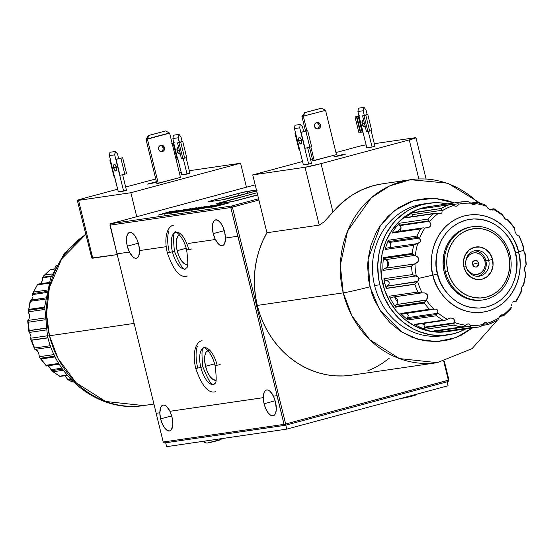 <?xml version="1.0" encoding="UTF-8"?>
<svg xmlns="http://www.w3.org/2000/svg" width="554" height="554" viewBox="0 0 554 554"><rect width="100%" height="100%" fill="white"/><g stroke="black" fill="none" stroke-linecap="round" stroke-linejoin="round"><path stroke-width="0.83" d="M273.378 396.193A13.351 5.727 75 0 1 275.49 402.079A13.351 5.727 75 0 1 273.261 415.805A13.351 5.727 75 0 1 264.092 403.741A13.351 5.727 75 0 1 263.268 397.668L263.337 397.647A13.351 5.727 75 0 1 266.398 389.995A13.351 5.727 75 0 1 273.454 396.172L275.49 402.079L276.301 409.413L275.608 413.222L274.916 414.558L272.977 415.867L270.553 415.195L268.011 412.661L265.747 408.637L264.092 403.741L275.144 400.771L264.092 403.741L263.268 397.668L169.905 411.303A13.351 5.727 75 0 1 172.017 417.19A13.351 5.727 75 0 1 169.787 430.915A13.351 5.727 75 0 1 160.618 418.852A13.351 5.727 75 0 1 159.794 412.778L159.864 412.765A13.351 5.727 75 0 1 162.924 405.106A13.351 5.727 75 0 1 169.981 411.283L263.337 397.647L169.905 411.303L172.017 417.19L172.827 424.53L171.442 429.675L169.503 430.977L167.079 430.313L164.538 427.771L162.274 423.748L160.618 418.852L171.671 415.888L160.618 418.852L159.794 412.778L156.166 413.312L163.215 442.009L284.057 424.364L277.007 395.66L273.378 396.193M225.45 238.033A13.351 5.727 75 0 0 224.626 231.96L222.971 227.064L220.707 223.04L218.165 220.506L215.741 219.834L213.802 221.143L212.646 224.218L212.438 228.601L213.221 233.622A13.351 5.727 75 0 0 215.333 239.508L188.062 243.49L215.333 239.508L213.221 233.622L224.273 230.651L213.221 233.622A13.351 5.727 75 0 1 215.458 219.896A13.351 5.727 75 0 1 224.626 231.96L225.45 238.033L237.839 236.219L230.796 207.521L232.396 207.154L285.656 423.997L448.387 380.259L443.768 361.437L448.387 380.259L448.158 381.526L285.421 425.271L164.586 442.916L163.215 442.009L284.057 424.364L277.111 395.639L273.454 396.172L270.103 391.387L268.337 390.189L266.682 389.933L265.262 390.639L264.189 392.246L263.337 397.647L169.981 411.283L166.629 406.498L164.863 405.306L163.208 405.05L161.789 405.75L160.715 407.363L159.864 412.765L156.166 413.312L163.215 442.009L164.586 442.916L285.421 425.271L284.057 424.364L285.421 425.271L448.158 381.526L448.941 380.044L448.387 380.259L448.158 381.526L448.941 380.044L285.656 423.997L285.005 424.779L285.656 423.997L232.396 207.154L231.572 206.033L110.738 223.684L255.172 184.863L110.738 223.684L110.087 224.467L110.738 223.684L231.572 206.033L230.796 207.521L231.572 206.033L232.396 207.154L258.905 200.029L230.796 207.521L109.955 225.166L117.005 253.871L129.401 252.056L127.288 246.17A13.351 5.727 75 0 1 129.518 232.445A13.351 5.727 75 0 1 138.687 244.508L139.511 250.581L166.172 246.689L139.511 250.581A13.351 5.727 75 0 0 138.687 244.508L137.039 239.612L134.767 235.588L132.226 233.054L129.802 232.389L127.863 233.691L126.707 236.766L126.506 241.149L127.288 246.17L138.334 243.206L127.288 246.17A13.351 5.727 75 0 0 129.401 252.056L132.822 256.827L134.587 258.019L136.242 258.275L137.662 257.575L138.735 255.962L139.587 250.56M208.456 350.37L206.213 351.873L204.876 355.426L204.641 360.488L205.548 366.277L214.578 363.853L205.548 366.277A15.408 6.606 75 0 1 207.965 350.488M444.336 361.298L448.941 380.044L444.336 361.298M168.658 212.514L162.661 214.135L168.658 212.514M158.202 215.125L176.539 210.686L171.712 211.753L168.658 212.196L171.054 211.489L169.704 211.683L158.202 215.125L176.539 210.686L168.658 212.196L168.762 212.618L168.658 212.196L171.054 211.489L169.704 211.683L158.202 215.125M180.846 210.451L182.778 210.084L178.977 211.337L172.481 212.75L180.846 210.451M175.272 211.753L170.133 213.428L173.866 212.639L185.168 209.384L171.671 212.743L169.566 213.449L173.277 212.784L185.749 209.336L175.272 211.753M191.642 208.872L193.575 208.512L189.766 209.765L183.27 211.171L191.642 208.872M186.061 210.174L180.923 211.85L184.662 211.067L195.964 207.805L182.467 211.164L180.362 211.877L184.067 211.206L196.538 207.764L186.061 210.174M196.552 207.771L195.964 207.805M204.253 206.912L191.587 210.291L205.319 206.884L207.002 206.192L202.051 207.251L191.587 210.291L204.488 207.106M207.321 206.199L206.801 206.22M202.002 208.726L217.597 204.689L202.002 208.726M212.868 207.141L228.393 203.11L217.348 205.977L224.917 203.623L213.207 206.58L220.208 204.308L207.058 207.992L219.959 204.876L212.868 207.141L228.393 203.11L217.313 205.846L224.917 203.623L213.172 206.448L220.208 204.308L207.058 207.992L219.959 204.876L211.559 207.328M200.506 208.477L203.124 207.923L199.731 208.962M205.527 207.217L209.841 206.157L206.483 206.829M208.706 206.649L209.966 206.323M205.402 206.967L197.086 209.488L210.167 206.268C212.971 205.499 213.629 205.222 212.147 205.437L199.128 208.692L199.218 209.073L199.128 208.692L197.695 209.093L196.573 209.53L199.627 208.983L212.417 205.617L205.402 206.967M198.789 207.708L188.665 210.382L199.052 207.916M191.455 209.384L186.324 211.06L190.057 210.278L201.358 207.016L187.861 210.375L185.77 211.102L189.468 210.416L201.933 206.974L191.455 209.384M186.241 209.661L188.173 209.301L184.371 210.548L177.876 211.96L186.241 209.661M180.666 210.963L175.528 212.639L179.267 211.857L190.562 208.595L177.072 211.953L174.96 212.667L178.672 211.995L191.144 208.546L180.666 210.963M191.158 208.56L190.562 208.595M164.226 214.246L179.821 210.208L164.226 214.246M234.01 201.164L257.624 194.821L234.01 201.164M229.958 202.002L229.958 202.002A2.057 1.856 81.7 0 0 229.598 202.058A8.22 0.374 -13.8 0 0 240.277 199.62L257.652 194.946L240.235 199.627A2.057 0.879 75 0 1 240.277 199.62A2.057 0.879 -105 0 0 240.228 199.627A2.057 0.879 -105 0 0 240.194 199.641L240.194 199.641M217.715 203.796A2.057 1.856 81.7 0 0 217.327 203.851L229.598 202.058A2.057 1.856 -98.3 0 1 229.792 202.016L240.235 199.627M257.652 194.946L232.756 201.448L216.531 203.9L257.104 192.723L220.984 202.432A2.057 0.879 75 0 1 221.905 203.166A2.057 0.879 -105 0 0 220.984 202.432A8.22 0.374 -13.8 0 0 217.327 203.851A2.057 1.856 -98.3 0 1 217.535 203.81M209.523 201.691A2.057 1.856 81.7 0 0 209.135 201.746L212.791 200.333A2.057 0.879 75 0 1 213.712 201.067A2.057 0.879 -105 0 0 212.791 200.333L242.458 192.432L256.44 190.001L248.559 191.151A2.057 1.856 81.7 0 0 247.222 193.443A2.057 1.856 -98.3 0 1 248.559 191.151A8.22 0.374 -13.8 0 0 237.888 193.588A2.057 0.879 75 0 1 239.252 195.451L225.817 199.066L239.252 195.451A2.057 0.879 -105 0 0 239.286 195.576A2.057 0.879 75 0 1 239.252 195.451A2.057 0.879 -105 0 0 237.888 193.588L212.791 200.333A8.22 0.374 -13.8 0 0 209.135 201.746L221.406 199.952A8.22 0.374 -13.8 0 0 232.084 197.515L256.661 190.908L232.084 197.515A2.057 0.879 -105 0 0 232.036 197.522A2.057 0.879 -105 0 0 232.001 197.536L232.001 197.536M232.043 197.522A2.057 0.879 75 0 1 232.084 197.515L221.406 199.952A2.057 1.856 -98.3 0 1 221.6 199.911L257.132 190.777M221.766 199.897L221.766 199.897A2.057 1.856 81.7 0 0 221.406 199.952L209.135 201.746A2.057 1.856 -98.3 0 1 209.343 201.704M258.593 198.775L231.572 206.033L258.593 198.775M174.96 212.667L175.528 212.639M201.933 206.974L201.358 207.016M185.77 211.102L186.324 211.06M196.552 209.523L197.086 209.488M212.965 205.389L212.147 205.437M197.266 208.671L197.764 208.65M180.362 211.877L180.923 211.85M185.749 209.336L185.168 209.384M169.566 213.449L170.133 213.428M117.046 253.864L156.207 413.298L117.046 253.864M117.005 253.871L110.087 224.467L109.955 225.166L230.796 207.521L277.111 395.639L237.95 236.198M139.587 250.574A13.351 5.727 75 0 1 136.526 258.219A13.351 5.727 75 0 1 129.47 252.042M205.548 366.277L207.452 371.928L210.07 376.568L212.999 379.497L215.963 380.238A15.408 6.606 75 0 1 205.548 366.277M225.52 238.019A13.351 5.727 75 0 1 222.459 245.664A13.351 5.727 75 0 1 215.409 239.487L218.761 244.279L220.527 245.47L222.175 245.727L223.594 245.02L224.675 243.414L225.52 238.012M180.057 234.778L177.82 236.281L176.484 239.834L176.248 244.889L177.155 250.685L179.06 256.329L181.677 260.969L184.607 263.898L187.571 264.639A15.408 6.606 75 0 1 177.155 250.685L186.186 248.254L177.155 250.685A15.408 6.606 75 0 1 179.572 234.889M474.563 263.787L472.34 264.493C473.317 259.487 475.38 258.926 478.545 262.825L474.563 263.787L478.545 262.825L478.234 265.511L476.288 267.111L473.843 266.689L472.34 264.493L472.645 261.807L474.591 260.207L477.036 260.629L478.545 262.825C477.569 267.831 475.498 268.392 472.34 264.493L474.563 263.787M485.858 260.754L484.944 261.107A10.886 9.827 -98.3 0 1 479.272 273.794A10.886 9.827 -98.3 0 1 466.96 268.898L468.989 271.647L472.32 273.863L476.135 274.514L479.84 273.524L481.474 272.443L483.995 269.32L485.214 265.345L484.944 261.107L485.858 260.754A12.943 11.676 81.7 0 0 474.12 250.872A12.943 11.676 81.7 0 1 485.858 260.754L488.676 260.338L485.858 260.754A12.943 11.676 81.7 0 1 477.832 276.294A12.943 11.676 81.7 0 0 485.858 260.754M466.094 266.412A12.943 11.676 -98.3 0 1 475.519 250.567A12.943 11.676 -98.3 0 1 488.676 260.338A12.943 11.676 81.7 0 0 474.3 250.817A12.943 11.676 81.7 0 0 466.094 266.412L463.913 267.104A16.433 14.826 -98.3 0 1 474.335 247.306A16.433 14.826 -98.3 0 1 492.589 259.397L488.676 260.338L492.589 259.397L492.991 265.788L491.156 271.799L487.354 276.508L482.167 279.195L476.378 279.451L470.879 277.249L466.503 272.914L463.913 267.104L463.504 260.705L465.339 254.702L469.141 249.993L474.335 247.306L480.117 247.042L485.616 249.252L489.999 253.587L492.589 259.397A16.433 14.826 -98.3 0 1 482.167 279.195A16.433 14.826 -98.3 0 1 463.913 267.104L466.094 266.412A12.943 11.676 81.7 0 0 480.47 275.934A12.943 11.676 81.7 0 0 488.676 260.338A12.943 11.676 -98.3 0 1 479.258 276.183A12.943 11.676 -98.3 0 1 466.094 266.412M509.985 254.653L508.648 255.075A34.847 31.433 -98.3 0 1 486.55 297.055A34.847 31.433 -98.3 0 1 447.854 271.418L445.464 272A36.98 33.365 81.7 0 0 486.537 299.202A36.98 33.365 81.7 0 0 509.985 254.653A36.98 33.365 -98.3 0 1 483.067 299.915A36.98 33.365 -98.3 0 1 445.464 272L444.232 272.173L445.464 272A36.98 33.365 -98.3 0 1 472.375 226.731A36.98 33.365 -98.3 0 1 509.985 254.653A36.98 33.365 81.7 0 0 468.913 227.452A36.98 33.365 81.7 0 0 445.464 272L447.854 271.418A34.847 31.433 -98.3 0 1 469.944 229.446A34.847 31.433 -98.3 0 1 508.648 255.075L509.985 254.653M508.648 255.075L506.439 248.642L503.157 242.763L498.912 237.673L493.87 233.566L488.233 230.602L482.209 228.892L476.038 228.504L469.944 229.446L464.176 231.69L458.947 235.145L454.453 239.681L450.88 245.124L448.359 251.26L446.988 257.859L446.815 264.667L447.854 271.418L450.056 277.859L453.345 283.731L457.583 288.821L462.625 292.928L468.262 295.898L474.286 297.609L480.463 297.997L486.55 297.055L492.319 294.811L497.554 291.356L502.042 286.82L505.615 281.377L508.136 275.234L509.507 268.635L509.68 261.827L508.648 255.075M465.817 261.066A10.886 9.827 -98.3 0 1 475.173 252.79A10.886 9.827 -98.3 0 1 484.944 261.107L483.226 257.257L480.325 254.383L476.682 252.922L474.75 252.804L472.846 253.095L469.411 254.875L466.89 257.998L465.817 261.066M345.08 154.04L334.533 156.602L344.463 154.137L345.371 154.192L341.236 155.39L333.723 156.955L345.08 154.04M365.128 126.201A3.393 1.454 75 0 1 364.497 126.949A3.393 1.454 75 0 1 362.171 123.888L364.407 123.286L362.171 123.888L363.812 126.797L364.92 126.631L365.211 125.848M298.724 140.938L301.528 140.183L298.724 140.938L299.721 143.202L300.981 144.019L301.764 142.904L301.618 140.515A3.393 1.454 75 0 1 301.051 143.998A3.393 1.454 75 0 1 298.724 140.938A3.393 1.454 75 0 1 299.292 137.454A3.393 1.454 75 0 1 301.618 140.515L300.628 138.251L299.368 137.44L298.578 138.555L298.724 140.938M351.963 375.12L343.819 375.931L335.613 375.854L327.435 374.899L319.353 373.057L311.452 370.356L303.807 366.824L296.494 362.489L289.576 357.392L283.129 351.589L277.201 345.135L271.862 338.092L267.16 330.516L263.143 322.497L259.84 314.104L257.291 305.42L343.231 292.865L351.894 315.752L369.85 339.81L399.365 358.57L437.238 362.669A92.449 83.405 -98.3 0 1 343.231 292.865A20.546 0.942 -13.8 0 0 369.92 286.771A20.546 0.942 166.2 0 1 343.231 292.865L340.322 265.311L347.538 231.115L371.249 197.82L389.531 185.985L410.521 179.711L382.142 183.859A92.449 83.405 81.7 0 0 332.954 212.106L323.986 221.96L319.236 225.104L266.938 232.742A92.449 83.405 81.7 0 0 257.291 305.42L343.231 292.865A92.449 83.405 -98.3 0 1 410.521 179.711A92.449 83.405 -98.3 0 1 478.095 202.743M472.437 327.94L455.79 337.698L436.871 341.631L418.131 339.36L401.719 331.998L379.552 309.596L369.92 286.771L368.098 259.168L380.55 225.291L394.711 210.416L413.513 200.728L434.412 198.256L454.218 202.937L447.106 200.444L434.461 198.263L428.083 198.2L415.514 200.153L409.448 202.141L398.042 208.048L387.966 216.337L379.608 226.683L376.18 232.507L370.972 245.173L368.14 258.794L367.648 265.795L368.542 279.853L371.9 293.523L374.469 300.053L381.256 312.179L390.009 322.684L400.41 331.154L412.044 337.275L424.475 340.807L437.217 341.617L449.786 339.664L461.69 335.038L472.486 327.906M320.447 124.899A3.393 3.061 -98.3 0 1 314.534 126.492L315.974 128.583L318.301 128.985L320.157 127.455L320.447 124.899L319.014 122.808L316.687 122.406L314.831 123.93L314.534 126.492A3.393 3.061 -98.3 0 1 320.447 124.899L319.049 125.107L320.447 124.899M317.269 129.061A3.393 3.061 81.7 0 0 316.313 122.531M336.437 154.594L325.565 110.35L303.481 116.063L304.728 112.697L321.576 108.168L325.323 110.191L321.576 108.168L304.728 112.697L303.343 116.326L306.916 130.869L303.343 116.326L301.944 116.527L325.565 110.35L336.437 154.594L312.809 160.778L309.492 147.267L312.809 160.778L314.215 160.57L310.856 146.907L314.215 160.57L336.437 154.594M305.538 131.166L301.944 116.527L304.728 112.697L301.944 116.527L305.538 131.166M321.313 108.203L304.465 112.732L321.313 108.203M316.473 122.559L317.608 123.009L319.049 125.107L319.132 126.423L317.968 128.632M382.308 183.831L373.472 185.645L362.081 189.71L351.381 195.562L341.603 203.076L332.954 212.106L321.043 163.624A12.327 0.561 166.2 0 1 305.032 167.28L319.236 225.104L323.986 221.96L332.954 212.106L321.043 163.624L409.261 139.913L418.845 178.942L409.261 139.913L415.32 138.091L415.943 137.717L414.752 137.787A12.327 0.561 166.2 0 1 415.971 137.738A12.327 0.561 166.2 0 1 409.261 139.913L321.043 163.624L305.032 167.28L319.236 225.104L266.938 232.742L252.735 174.919L305.032 167.28L252.735 174.919L302.553 161.526L252.735 174.919L266.938 232.742L262.783 240.907L259.417 249.529L256.89 258.503L255.214 267.748L254.411 277.159L254.494 286.647L255.456 296.099L257.291 305.42A92.449 83.405 81.7 0 0 351.305 375.217L437.238 362.669L472.098 348.618L497.547 319.977M310.538 159.379L312.345 158.894L310.538 159.379M335.932 152.558L362.454 145.425L335.932 152.558M389.157 358.306L382.433 363.272L375.287 367.475L367.773 370.868M414.752 137.787L374.317 143.694L414.752 137.787M366.104 144.892L362.454 145.425L366.104 144.892M308.633 164.088L304.762 148.313L308.633 164.088L303.377 164.857L299.499 149.081L303.377 164.857L308.633 164.088L311.5 163.319L307.671 147.724L311.5 163.319L308.633 164.088M294.984 125.259L300.607 124.394L294.984 125.259L300.607 124.394L294.984 125.259L294.465 128.59L294.984 125.259M311.618 146.699L307.705 130.751L301.106 132.33L305.025 148.278L309.831 147.177L305.912 131.236L307.705 130.751L306.3 130.959L307.705 130.751L311.618 146.699L309.831 147.177L305.912 131.236L300.843 132.371L303.71 131.603L302.595 127.046L300.607 124.394L302.595 127.046L303.71 131.603L306.3 130.959L304.513 131.443M303.973 131.561L300.843 132.371L299.728 127.822L300.247 124.491L299.728 127.822L294.465 128.59L295.587 133.14L294.957 133.195L295.538 132.953M294.957 133.195L298.869 149.137L299.236 149.123L295.324 133.182L294.963 133.202L295.857 132.856M299.499 149.081L294.465 128.59L299.728 127.822L304.762 148.313M372.08 147.039L368.258 131.478L372.08 147.039L366.817 147.807L362.946 132.032L366.817 147.807L372.08 147.039L374.947 146.263L371.118 130.682L374.947 146.263L372.08 147.039M358.431 108.203L364.047 107.338L358.431 108.203L364.047 107.338L358.431 108.203L357.912 111.534L358.431 108.203M364.373 115.35L362.579 115.834L365.772 115.149L369.691 131.09L367.898 131.575L363.978 115.627L367.898 131.575L366.492 131.776L362.579 115.834L367.78 114.484L364.29 115.315L367.157 114.546L366.042 109.997L364.047 107.338L366.042 109.997L367.157 114.546L367.787 114.491L365.772 115.149L369.691 131.09L371.699 130.439L367.787 114.491M362.946 132.032L357.912 111.534L363.175 110.765L364.29 115.315L363.175 110.765L363.694 107.434L363.175 110.765L357.912 111.534L362.683 132.067L362.15 132.191L358.23 116.25L358.763 116.125L355.038 116.936L358.95 132.877L360.356 132.676L356.437 116.728L355.038 116.936L358.95 132.877M360.315 132.51L360.744 132.399L356.866 116.617L360.744 132.399L362.115 132.046M359.574 115.772L358.985 115.911M364.068 121.201L362.808 120.384L362.316 120.717L362.171 123.888A3.393 1.454 75 0 1 362.738 120.398A3.393 1.454 75 0 1 363.819 120.897M156.602 181.677L148.417 183.789L156.533 182.197L150.584 183.651L147.606 184.136L156.408 181.719M116.596 167.537A3.393 1.454 75 0 1 116.028 171.027A3.393 1.454 75 0 1 113.702 167.959L116.506 167.211L113.702 167.959A3.393 1.454 75 0 1 114.269 164.476A3.393 1.454 75 0 1 116.596 167.537L114.955 164.635L113.847 164.794L113.702 167.959L115.343 170.867L116.451 170.708L116.596 167.537M180.098 153.223A3.393 1.454 75 0 1 179.475 153.97A3.393 1.454 75 0 1 177.148 150.91L179.385 150.307L177.148 150.91A3.393 1.454 75 0 1 177.709 147.426A3.393 1.454 75 0 1 178.797 147.918M77.331 200.409A12.327 0.561 166.2 0 1 84.035 198.235L77.352 200.43L78.543 200.361L92.753 258.185L78.543 200.361A12.327 0.561 166.2 0 1 77.331 200.409L91.791 258.012L117.226 254.611L92.753 258.185L91.791 258.012L91.285 257.222L91.535 254.397M49.472 335.772L134.123 323.404L49.472 335.772L46.55 314.076L49.375 287.561L61.667 258.912L85.704 234.508A92.449 83.405 81.7 0 0 49.472 335.772A20.546 0.942 166.2 0 1 47.436 335.842A20.546 0.942 -13.8 0 0 49.472 335.772A92.449 83.405 81.7 0 0 143.479 405.57L105.606 401.47L76.085 382.717L58.135 358.66L49.472 335.772M161.318 151.838A3.393 3.061 81.7 0 0 163.098 147.883L164.503 147.676A3.393 3.061 -98.3 0 1 158.589 149.268A3.393 3.061 -98.3 0 1 164.503 147.676L163.098 147.883L163.181 149.199L162.017 151.408M158.264 183.346L156.865 183.547L145.993 139.303L147.399 139.102L158.264 183.346L147.399 139.102L145.993 139.303L148.52 135.508L145.993 139.303L156.865 183.547L180.486 177.37L169.621 133.126L165.625 130.945L148.52 135.508L165.625 130.945L169.379 132.967L147.537 138.839L148.784 135.474L165.625 130.945L148.52 135.508L147.399 139.102L169.621 133.126L180.486 177.37L158.264 183.346M160.528 145.335L161.664 145.785L163.098 147.883A3.393 3.061 81.7 0 0 160.369 145.307M164.503 147.676L163.063 145.584L160.736 145.183L158.88 146.706L158.589 149.268L160.023 151.36L162.35 151.761L164.206 150.231L164.503 147.676M179.351 172.737A12.327 0.561 166.2 0 1 181.172 172.308M246.454 187.204L240.568 163.229L189.288 170.715L240.568 163.229L130.848 192.723L136.734 216.697L130.848 192.723L240.568 163.229L246.454 187.204M78.543 200.361L130.848 192.723L78.543 200.361M155.736 178.963L125.668 187.044L155.736 178.963M117.69 189.191L84.035 198.235L117.69 189.191M177.917 159.053L181.795 174.829L177.917 159.053L177.121 159.213L173.208 143.271L173.741 143.147L177.654 159.095L173.741 143.147L172.183 143.548M186.096 157.703L189.925 173.291L187.058 174.06L183.236 158.499L187.058 174.06L181.795 174.829L189.925 173.291L186.096 157.703M179.531 142.302L178.146 137.787L172.883 138.555L173.402 135.224L179.025 134.366L173.402 135.224L178.665 134.463L178.146 137.787L179.025 134.366L173.402 135.224L172.883 138.555L173.741 143.147L172.883 138.555L178.146 137.787L179.267 142.343L182.134 141.568L179.531 142.316M172.142 143.382L173.956 142.932M177.086 159.067L176.054 159.33M171.802 143.472L174.545 142.793M182.751 141.512L182.134 141.568L181.013 137.018L179.025 134.366L181.013 137.018L182.134 141.568L182.758 141.519L180.749 142.17L184.662 158.112L186.677 157.461L182.758 141.519L180.749 142.17L184.662 158.112L182.868 158.596L181.47 158.797L177.55 142.856L178.956 142.648L182.868 158.596L178.956 142.648L180.749 142.17L177.55 142.856L179.344 142.371M179.046 148.223L178.402 147.579L177.294 147.738L177.148 150.91L178.783 153.818L179.399 153.984L180.189 152.876M114.477 176.11L118.348 191.878L110.294 160.203L109.927 160.217L110.516 159.974M122.649 174.745L126.478 190.341L123.611 191.109L119.733 175.341L123.611 191.109L118.348 191.878L126.478 190.341L122.649 174.745M126.596 173.721L122.676 157.779L116.084 159.358L119.996 175.299L124.802 174.205L120.89 158.257L122.676 157.779L121.278 157.98L119.484 158.465L122.676 157.779L126.596 173.721L124.802 174.205L120.89 158.257L115.821 159.393L118.688 158.624L117.573 154.067L118.688 158.624L115.821 159.393L114.699 154.843L115.578 151.415L117.573 154.067L115.578 151.415L109.962 152.281L115.578 151.415L109.962 152.281L115.218 151.512L114.699 154.843L109.443 155.612L109.962 152.281L109.443 155.612L110.558 160.161L109.934 160.224L110.828 159.877M109.927 160.217L113.847 176.158L114.214 176.144L109.443 155.612L114.699 154.843L119.733 175.341M118.951 158.583L119.484 158.465M181.393 172.259L179.115 172.793M523.745 284.832L522.006 286.48L521.459 290.213A61.369 55.365 -98.3 0 1 516.037 300.815A61.369 55.365 81.7 0 0 521.459 290.213L521.75 287.104L523.191 285.22A61.369 55.365 81.7 0 0 525.594 273.261L524.756 271.176L524.59 268.288L525.116 266.024L525.954 264.916A61.369 55.365 81.7 0 0 524.596 252.638L523.343 250.249L518.516 252.112A49.057 44.258 -98.3 0 1 487.416 311.209A49.057 44.258 -98.3 0 1 432.93 275.123L418.859 278.337L418.692 279.999L417.633 281.39A61.369 55.365 81.7 0 0 422.1 292.831L425.022 293.038L427.397 294.811L427.695 297.609L426.261 299.956A61.369 55.365 81.7 0 0 433.879 309.222L435.617 309.104L437.217 309.797L437.937 311.216L437.695 312.726A61.369 55.365 81.7 0 0 447.334 319.277L449.986 318.065L452.93 318.231L454.536 320.108L454.425 322.47A61.369 55.365 81.7 0 0 465.388 325.184L467.673 323.945L469.252 324.076L470.124 324.997L470.429 327.705L470.27 326.14L440.617 330.468L441.393 331.811L470.429 327.705A63.177 56.993 81.7 0 0 477.735 327.165A63.177 56.993 81.7 0 0 479.245 326.922L481.004 326.306L482.354 325.066L481.004 326.306L479.245 326.922A63.177 56.993 -98.3 0 1 477.735 327.165A63.177 56.993 -98.3 0 1 470.429 327.705L441.836 331.881A63.177 56.993 -98.3 0 1 432.785 331.112L461.378 326.936A63.177 56.993 -98.3 0 1 453.955 325.094L425.361 329.27A63.177 56.993 -98.3 0 1 414.447 324.36L443.041 320.184A63.177 56.993 -98.3 0 1 436.517 315.752L407.924 319.928A63.177 56.993 -98.3 0 1 400.854 313.446L429.447 309.271A63.177 56.993 -98.3 0 1 424.295 302.996L395.701 307.172A63.177 56.993 -98.3 0 1 389.303 296.203L417.896 292.027A63.177 56.993 -98.3 0 1 414.863 284.285L386.27 288.461A63.177 56.993 -98.3 0 1 384.905 283.648L382.8 283.953A63.177 56.993 81.7 0 0 447.043 331.652A63.177 56.993 81.7 0 0 451.358 330.828L441.926 332.137L436.317 332.088L425.209 330.17L414.586 325.911L404.856 319.471L396.401 311.092L389.545 301.106L384.538 289.887L381.588 277.873L380.806 265.525L382.212 253.317L385.757 241.71L391.311 231.163L398.658 222.071L407.509 214.793L417.529 209.599L428.332 206.697M496.072 320.814A63.177 56.993 -98.3 0 1 487.984 324.575L487.555 323.668L482.811 324.36L487.555 323.668L487.984 324.575L482.042 325.482M509.299 310.219A63.177 56.993 -98.3 0 1 503.641 315.579M520.843 292.637L520.268 293.239A63.177 56.993 -98.3 0 1 516.598 300.413M428.29 203.276L423.027 204.045A66.563 60.054 81.7 0 0 374.58 285.518L379.843 284.749L374.58 285.518A66.563 60.054 81.7 0 0 442.272 335.772L447.528 335.004A66.563 60.054 -98.3 0 1 379.843 284.749A66.563 60.054 -98.3 0 1 428.29 203.276A66.563 60.054 -98.3 0 1 447.5 203.893L439.592 202.812L433.685 202.764L422.051 204.564L411.026 208.851L405.874 211.877L396.546 219.55L392.461 224.121L385.632 234.515L380.82 246.239L379.22 252.465L377.738 265.331L378.569 278.343L379.843 284.749L384.054 297.048L390.335 308.273L398.444 317.996L403.083 322.172L413.332 328.958L418.838 331.507L430.34 334.775L442.14 335.516L453.774 333.716L459.384 331.874L465.762 328.917A66.563 60.054 -98.3 0 1 447.528 335.004M418.512 292.394L420.264 292.934L424.357 292.872L426.809 294.063L427.536 295.06L427.806 297.103L425.95 300.247L396.276 304.582L395.424 306.397L424.558 302.138L425.95 300.247L424.295 302.996A63.177 56.993 81.7 0 0 429.447 309.271L431.213 309.7L433.879 309.222A61.369 55.365 -98.3 0 1 426.261 299.956L396.276 304.582L395.688 305.316L395.701 307.172L395.424 306.397L424.558 302.138L424.295 302.996L395.701 307.172A63.177 56.993 81.7 0 1 389.303 296.203L389.794 296.812L389.303 296.203L417.896 292.027L419.565 292.796L422.1 292.831A61.369 55.365 -98.3 0 1 417.633 281.39L387.378 286.134L386.304 287.381L386.228 288.302L414.939 284.112L417.037 281.799L387.378 286.134L389.012 284.334L389.178 282.672L388.375 281.356L385.958 280.345L415.618 276.017L417.882 276.875L418.907 279.216L417.633 281.39L414.939 284.112L386.228 288.302L414.863 284.285A63.177 56.993 81.7 0 0 417.896 292.027M512.824 302.311L513.544 301.438L512.824 302.311M511.848 304.243L511.425 305.787L511.848 304.243M510.691 309.014L510.075 309.665L511.294 307.186A61.369 55.365 -98.3 0 1 502.935 315.094A61.369 55.365 81.7 0 0 511.294 307.186L511.017 308.502M502.561 314.845L503.143 315.392L500.096 315.842L503.337 315.732L502.561 314.845M453.955 325.094L454.072 323.404L424.475 327.726L454.072 323.404L454.287 322.823L424.62 327.158L424.475 327.726L425.361 329.27L453.955 325.094A63.177 56.993 81.7 0 0 461.378 326.936L464.12 326.271L467.673 323.945L469.252 324.076L470.284 325.6A61.369 55.365 81.7 0 0 482.714 324.499L485.366 322.393L486.675 322.442L487.437 323.224A61.369 55.365 81.7 0 0 498.842 317.927L500.165 315.766L502.083 314.748M441.393 331.811L440.617 330.468L470.27 326.14L470.284 325.6A61.369 55.365 -98.3 0 0 482.714 324.499L484.515 322.76M515.49 253.026C520.171 265.29 515.864 298.516 487.146 306.868C458.137 314.035 439.052 287.09 437.501 273.988L432.93 275.123C434.627 289.507 455.575 319.076 487.416 311.209C518.932 302.048 523.662 265.574 518.516 252.112L515.49 253.026L516.82 261.682L516.598 270.414L514.832 278.884L511.598 286.757L507.014 293.738L501.259 299.555L494.549 303.994L487.146 306.868L479.335 308.079L471.412 307.581L463.684 305.386L456.454 301.577L449.986 296.314L444.543 289.784L440.326 282.242L437.501 273.988L436.171 265.324L436.393 256.592L438.152 248.13L441.393 240.256L445.977 233.276L451.732 227.452L458.442 223.02L465.845 220.139L473.656 218.934L481.578 219.432L489.3 221.628L496.536 225.43L502.997 230.699L508.447 237.23L512.658 244.764L515.49 253.026L518.516 252.112C516.82 237.728 495.872 208.159 464.037 216.025C432.515 225.187 427.792 261.661 432.93 275.123L437.501 273.988C432.819 261.723 437.127 228.49 465.845 220.139C494.854 212.978 513.939 239.917 515.49 253.026M482.451 299.998A36.98 33.365 -98.3 0 1 444.232 272.173A36.98 33.365 -98.3 0 1 471.766 226.828M427.917 219.093L399.323 223.269L398.963 224.238L399.282 225.173L428.886 220.845L427.917 219.093A63.177 56.993 -98.3 0 1 433.574 213.733A63.177 56.993 81.7 0 0 427.917 219.093L399.323 223.269A63.177 56.993 81.7 0 0 392.024 233.075L420.618 228.899A63.177 56.993 81.7 0 0 416.947 236.073L388.354 240.249L388.444 241.627L417.848 237.334L416.947 236.073L417.848 237.334L388.444 241.627L388.354 240.249A63.177 56.993 81.7 0 0 385.148 249.494L413.741 245.318A63.177 56.993 81.7 0 0 412.121 253.413L383.527 257.589L383.645 258.427L412.778 254.168L412.121 253.413L412.778 254.168L383.645 258.427L383.527 257.589A63.177 56.993 81.7 0 0 382.973 270.428L411.567 266.252A63.177 56.993 81.7 0 0 412.481 274.562L383.887 278.738A63.177 56.993 81.7 0 0 384.905 283.648A63.177 56.993 81.7 0 0 386.27 288.461L386.644 286.778L389.012 284.334L389.178 282.672L388.375 281.356L385.023 280.095L383.922 278.897L384.407 279.687L385.958 280.345L415.618 276.017L412.633 274.708L416.338 276.134A61.369 55.365 -98.3 0 1 414.981 263.856L412.723 264.937L411.567 266.252L382.973 270.428L383.126 269.659L382.973 270.428A63.177 56.993 -98.3 0 1 383.527 257.589L412.121 253.413A63.177 56.993 -98.3 0 1 413.741 245.318L414.371 244.736L413.741 245.318L385.148 249.494L385.362 249.016L385.148 249.494A63.177 56.993 -98.3 0 1 388.354 240.249L416.947 236.073A63.177 56.993 -98.3 0 1 420.618 228.899L421.435 228.387L420.618 228.899L392.024 233.075L392.571 232.528L392.024 233.075A63.177 56.993 -98.3 0 1 399.323 223.269L398.963 224.148L399.683 225.644L429.357 221.309L430.95 224.252L430.513 226.108L428.637 227.611L424.904 227.957A61.369 55.365 81.7 0 0 419.482 238.559L420.576 240.671L420.008 242.278L414.371 244.736L417.744 243.552L387.121 248.019M488.406 208.816L487.305 207.577L488.406 208.816M490.165 210.07L489.258 209.516L490.165 210.07M493.607 209.488L492.894 210.326L493.607 209.488A61.369 55.365 -98.3 0 1 503.24 216.046L502.741 214.904L503.24 216.046A61.369 55.365 81.7 0 0 493.607 209.488L493.607 209.488M489.764 209.848L493.669 209.28L493.801 208.893L493.669 209.28L489.764 209.848M504.472 218.255L503.24 216.046L505.477 219.176L504.472 218.255M506.391 219.592L505.477 219.176L507.062 219.55A61.369 55.365 -98.3 0 1 514.68 228.816L514.59 227.957M507.291 219.391L507.665 219.37M519.264 235.969L518.073 235.81L516.155 233.947L514.991 231.399L514.701 228.567M518.835 235.942L518.835 235.942A61.369 55.365 -98.3 0 1 523.308 247.382L523.44 246.578L523.308 247.382A61.369 55.365 81.7 0 0 518.835 235.942L517.637 235.568L516.155 233.947L514.95 231.267L514.68 228.816A61.369 55.365 81.7 0 0 507.062 219.55M524.583 268.33L525.954 264.916A61.369 55.365 -98.3 0 0 524.596 252.638L523.343 250.249L523.301 247.403M525.878 273.925L524.596 270.11M402.758 313.979L433.879 309.222L435.617 309.104L437.217 309.797L437.937 311.216L437.376 313.308L407.723 317.636L407.377 318.723L436.787 314.423L437.376 313.308L407.723 317.636L408.25 315.503L406.996 313.758L408.25 315.503L407.405 318.474M397.772 302.581L397.149 299.236L394.635 297.2A59.887 54.029 81.7 0 0 397.772 302.581A59.887 54.029 -98.3 0 1 394.635 297.2A4.626 4.169 81.7 0 1 397.772 302.581L396.546 304.326L397.772 302.581M390.487 297.166L389.794 296.812L390.487 297.166M391.242 297.29L421.338 292.948M523.246 246.066L523.44 246.578M525.047 253.13L525.095 253.587M521.508 291.321L521.266 291.986M516.453 301.113L521.376 291.75M436.573 315.171L436.787 314.423L407.377 318.723L407.924 319.928L436.517 315.752L436.573 315.171L436.517 315.752A63.177 56.993 81.7 0 0 443.041 320.184L445.021 320.288L447.334 319.277A61.369 55.365 -98.3 0 1 437.695 312.726L436.573 315.171M432.189 309.679L429.447 309.271L400.854 313.446L402.564 314L400.854 313.446A63.177 56.993 81.7 0 0 407.924 319.928L407.377 318.723M433.879 309.222L434.384 309.118M423.803 323.391A4.626 4.169 81.7 0 1 424.96 325.011L424.731 326.846L424.96 325.011A59.887 54.029 -98.3 0 1 421.809 323.681M433.353 331.119L462.32 326.888L465.388 325.184A61.369 55.365 -98.3 0 1 454.425 322.47L454.654 321.043L453.906 318.924L450.817 317.927L445.021 320.288L443.041 320.184L414.447 324.36L415.957 324.526L414.447 324.36A63.177 56.993 81.7 0 0 425.361 329.27L424.606 328.633L424.62 327.158L454.287 322.823L453.961 323.841M415.742 324.568L445.021 320.288M415.181 324.582L415.957 324.526M454.425 322.47L454.287 322.823L454.425 322.47M462.32 326.888L432.785 331.112A63.177 56.993 81.7 0 0 441.836 331.881M467.673 323.945L468.518 323.882M451.15 330.939L450.651 331.098L451.15 330.939M479.245 326.922L479.709 326.825M498.842 317.927L498.24 319.256L498.842 317.927A61.369 55.365 -98.3 0 1 487.437 323.224L486.71 322.456L485.366 322.393L486.107 322.31M503.503 315.849L499.632 316.417M497.637 319.9L496.91 320.42L497.637 319.9M496.502 320.634L487.942 324.616M499.59 316.473L501.488 314.859M525.718 273.427L525.594 273.261A61.369 55.365 -98.3 0 1 523.191 285.22M502.194 214.35L494.023 208.782M493.801 208.893L494.175 209.128A63.177 56.993 -98.3 0 1 500.698 213.56L501.509 213.899M507.762 219.633L507.769 220.042A63.177 56.993 -98.3 0 1 512.921 226.316M485.623 205.132L486.357 205.991L484.362 204.461L475.754 202.307L475.547 203.588A61.369 55.365 -98.3 0 1 486.516 206.303L486.357 205.991L486.516 206.303A61.369 55.365 81.7 0 0 475.547 203.588L474.979 204.419L473.684 204.703L472.022 204.17L469.473 202.162L470.658 203.173A61.369 55.365 81.7 0 0 458.22 204.274L457.957 205.416L456.828 206.199L455.09 206.185L452.043 204.772L453.497 205.541A61.369 55.365 81.7 0 0 442.092 210.845L441.933 212.833L440.603 213.747L436.351 213.221L433.574 213.733L435.375 213.221L437.999 213.678A61.369 55.365 81.7 0 0 429.641 221.586A61.369 55.365 -98.3 0 1 437.999 213.678L439.724 213.892M486.994 207.134L486.516 206.303L486.994 207.134M474.425 204.655L473.684 204.703L474.979 204.419L475.581 203.159L471.385 203.775L475.581 203.159L475.838 202.376A63.177 56.993 -98.3 0 1 483.261 204.218M468.636 201.808L467.728 201.628L468.636 201.808M467.264 201.594L466.787 201.608A63.177 56.993 81.7 0 0 459.481 202.148A63.177 56.993 81.7 0 0 457.971 202.39L458.22 204.274A61.369 55.365 -98.3 0 1 470.658 203.173L473.684 204.703M475.637 202.404L470.547 203.062M449.232 204.738A63.177 56.993 81.7 0 0 441.15 208.498L441.822 210.326L412.169 214.661L411.92 213.927L412.564 215.866L412.169 214.661L441.822 210.326L441.15 208.498A63.177 56.993 -98.3 0 1 449.232 204.738L420.638 208.913A63.177 56.993 -98.3 0 1 429.378 206.566A63.177 56.993 81.7 0 0 420.638 208.913L450.16 204.578L452.043 204.772L450.16 204.578M428.63 206.974L428.422 207.431L428.63 206.974M387.26 267.187L388.527 264.133L387.537 260.886A59.887 54.029 81.7 0 0 387.26 267.187A4.626 4.169 81.7 0 0 387.537 260.886A59.887 54.029 -98.3 0 0 387.26 267.187L385.259 268.205L387.26 267.187M523.142 248.58L523.343 250.249L518.516 252.112A49.057 44.258 -98.3 0 0 464.037 216.025A49.057 44.258 -98.3 0 0 432.93 275.123L418.859 278.337L417.882 276.875L416.338 276.134A61.369 55.365 81.7 0 1 414.981 263.856L417.487 262.381L418.782 259.722L417.723 257.035L415.341 255.512A61.369 55.365 -98.3 0 1 417.744 243.552A61.369 55.365 81.7 0 0 415.341 255.512L413.706 254.861L414.932 255.38L385.259 259.715L384.31 259.251L387.225 260.65L385.259 259.715L414.932 255.38L418.069 257.451L418.782 259.431L418.035 261.758L414.981 263.856L384.885 268.316L383.126 269.659L384.885 268.316L414.558 263.981L411.954 265.705M383.929 258.884L383.645 258.427L383.929 258.884M413.706 254.861L412.778 254.168L413.706 254.861M388.444 241.627L390.355 243.511L390.889 245.2L390.348 246.585L388.631 247.735L390.348 246.585L390.889 245.2L390.355 243.511L389.268 242.486L418.921 238.158L419.482 238.559A61.369 55.365 -98.3 0 1 424.904 227.957L427.833 227.867L429.856 226.87L430.714 225.72L430.88 223.788L428.886 220.845L399.282 225.173L399.683 225.644L429.357 221.309L428.007 219.426M416.497 243.732L387.357 247.991L385.362 249.016L387.357 247.991M417.744 243.552L420.008 242.278L420.576 240.671L420.022 239.155L417.848 237.334L418.921 238.158L389.268 242.486L388.603 241.869M399.559 231.35L400.542 230.035L401.013 227.528A59.887 54.029 81.7 0 0 397.994 231.517A59.887 54.029 -98.3 0 1 401.013 227.528A4.626 4.169 81.7 0 1 399.635 231.274M400.874 227.216L399.683 225.644L400.874 227.216M393.292 232.216L394.053 232.133M393.575 232.161L423.388 227.819M440.603 213.747L441.933 212.833L442.092 210.845A61.369 55.365 -98.3 0 1 453.497 205.541L455.907 206.289M404.981 217.909L433.574 213.733L404.981 217.909A63.177 56.993 -98.3 0 1 412.557 212.674A63.177 56.993 81.7 0 0 404.981 217.909L405.417 217.653M405.93 217.521L435.375 213.221M411.975 213.359L411.92 213.927L411.975 213.359M412.557 212.674L441.15 208.498L412.183 212.978M466.787 201.608A63.177 56.993 -98.3 0 0 459.481 202.148A63.177 56.993 -98.3 0 0 457.971 202.39L429.378 206.566L457.971 202.39L458.11 203.775L451.787 204.696L458.11 203.775L457.936 205.451L455.977 206.296M471.309 226.891L467.68 227.632L461.558 230.014L456.011 233.677L451.247 238.497L447.452 244.272L444.779 250.782L443.318 257.79L443.138 265.013L444.232 272.173L446.572 279.008L450.063 285.248L454.564 290.649L459.917 295.005L465.9 298.149L472.292 299.97L482.001 300.074M467.161 201.594L459.481 202.148L428.782 206.628A63.177 56.993 81.7 0 0 382.8 283.953L384.905 283.648A63.177 56.993 -98.3 0 1 383.887 278.738L412.481 274.562A63.177 56.993 -98.3 0 1 411.567 266.252M429.378 206.566L428.941 206.718M29.258 330.53L45.857 328.106L29.258 330.53L29.154 332.455L46.183 329.969L29.154 332.455L29.175 330.71L45.885 328.266L29.258 330.53A63.177 56.993 -98.3 0 1 28.344 322.22A63.177 56.993 81.7 0 0 29.258 330.53M28.344 322.22L44.86 319.81L28.344 322.22L27.714 320.731L28.94 319.132M28.116 311.175L28.33 310.316L44.632 307.941L28.33 310.316L28.905 309.381L44.673 307.082L28.905 309.381A63.177 56.993 -98.3 0 1 30.525 301.286A63.177 56.993 81.7 0 0 28.905 309.381L28.282 311.854L44.583 309.471L28.282 311.854L30.276 300.303M30.255 300.448L30.525 301.286L45.386 299.112L30.525 301.286L30.255 300.448L45.553 297.913L30.484 300.102M32.603 293.599L33.732 292.041L47 290.102L33.732 292.041L32.603 293.599L32.457 294.596L46.474 292.554L32.457 294.596L32.603 293.599L46.681 291.543L32.603 293.599L37.402 284.867A63.177 56.993 81.7 0 0 33.732 292.041A63.177 56.993 -98.3 0 1 37.402 284.867L37.326 284.486M48.849 283.198L37.402 284.867L48.849 283.198M44.701 275.061A63.177 56.993 -98.3 0 1 50.359 269.708L54.458 269.106L50.359 269.708A63.177 56.993 81.7 0 0 44.701 275.061L52.221 273.967L44.701 275.061L43.51 276.031L42.706 277.783L51.162 276.55L42.706 277.783L42.797 277.235L51.39 275.982L42.797 277.235L44.071 275.497M54.839 268.088L55.76 266.024L54.839 268.088M40.574 283.724L42.326 280.532L42.706 277.783L42.152 281.037L41.176 282.969M32.61 295.732L32.457 294.596L32.61 295.732M32.478 297.353L32.243 298.211L32.478 297.353M31.917 298.959L32.243 298.211L31.917 298.959M31.169 299.88L31.543 299.52L31.169 299.88M29.265 318.01L29.397 315.081L28.282 311.854L29.272 314.236L29.445 316.299L29.133 318.557L27.7 320.856M28.095 321.895A61.369 55.365 -98.3 0 1 28.046 320.434A61.369 55.365 81.7 0 0 28.095 321.895M29.632 332.871L30.657 335.031L29.632 332.871M70.739 381.062L72.387 380.82L70.739 381.062A63.177 56.993 81.7 0 0 73.433 381.865A63.177 56.993 -98.3 0 1 70.739 381.062L67.99 379.788L70.967 379.351L67.99 379.788L65.594 376.471M53.302 371.72L63.385 370.252L53.302 371.72L52.325 371.291L53.302 371.72A63.177 56.993 81.7 0 0 59.825 376.152A63.177 56.993 -98.3 0 1 53.302 371.72M51.536 370.688L52.325 371.291L51.536 370.688L62.547 369.082L51.536 370.688L49.618 367.143L47.81 365.744L49.618 367.143L52.325 371.291M41.079 358.964L55.22 356.901L41.079 358.964L40.117 358.286L41.079 358.964A63.177 56.993 81.7 0 0 46.231 365.238A63.177 56.993 -98.3 0 1 41.079 358.964M54.839 356.139L40.117 358.286L54.839 356.139M31.647 340.253L47.956 337.871L31.647 340.253A63.177 56.993 81.7 0 0 34.68 347.995A63.177 56.993 -98.3 0 1 31.647 340.253M47.914 337.711L31.488 340.114L47.914 337.711M54.59 268.835L50.663 269.556M56.363 265.38L55.76 266.024L56.363 265.38M30.816 335.904L30.657 335.031L30.816 335.904M30.692 337.898L30.858 336.7L30.712 339.145L31.488 340.114L30.712 339.145L30.692 337.898M47.422 335.786L30.574 338.245L47.422 335.786M34.964 349.38L50.899 347.053L35.013 349.373L34.68 347.995L50.407 345.696L34.68 347.995M30.712 339.145L30.553 338.667M35.761 349.415L35.165 349.339A61.369 55.365 -98.3 0 1 34.618 348.224A61.369 55.365 81.7 0 0 35.158 349.332M37.256 350.537L38.718 353.036L39.5 357.517L39.299 356.714L54.07 354.56L39.299 356.714L38.662 352.898L36.135 349.574M39.5 357.517L40.117 358.286M61.889 368.147L50.92 369.747L61.889 368.147M46.501 366.014L46.231 365.238L46.335 365.917M58.821 363.403L46.231 365.238L58.821 363.403M64.811 375.82L67.643 379.289L70.51 378.874L67.643 379.289L69.963 380.917M67.456 375.432L59.908 376.422M67.166 375.086L59.825 376.152L67.166 375.086M28.96 332.185L28.905 331.77M27.742 321.168L27.714 320.731M44.729 317.996L27.908 320.454L44.729 317.996M215.056 365.633C211.344 349.92 202.155 345.925 204.004 347.822C201.822 347.039 201.427 353.334 202.812 366.713L200.825 367.364A19.002 8.151 -105 0 0 213.782 384.552A19.002 8.151 75 0 1 200.825 367.364C195.998 368.528 194.953 368.68 197.702 367.814C194.953 368.68 195.998 368.528 200.825 367.364A19.002 8.151 75 0 1 204.087 347.801A19.002 8.151 -105 0 0 200.825 367.364L202.812 366.713C208.325 380.529 212.009 386.47 213.865 384.531L214.917 383.382C216.545 383.292 216.593 377.371 215.056 365.633L217.043 364.989C214.301 365.855 215.34 365.709 220.167 364.539C215.34 365.709 214.301 365.855 217.043 364.989A19.002 8.151 -105 0 0 204.087 347.801M215.769 391.588C208.65 394.005 201.968 386.29 195.714 368.458L197.702 367.814A26.315 11.288 75 0 1 197.307 346.34M186.663 250.041C182.952 234.321 173.762 230.332 175.611 232.23C173.43 231.447 173.035 237.742 174.42 251.121L172.433 251.765A19.002 8.151 -105 0 0 185.389 268.953A19.002 8.151 75 0 1 172.433 251.765C167.599 252.936 166.56 253.088 169.309 252.222C166.56 253.088 167.599 252.936 172.433 251.765A19.002 8.151 75 0 1 175.694 232.209A19.002 8.151 -105 0 0 172.433 251.765L174.42 251.121C179.932 264.937 183.616 270.871 185.472 268.932L186.525 267.79C188.152 267.693 188.201 261.779 186.663 250.041L188.651 249.397C185.909 250.263 186.947 250.11 191.774 248.94C186.947 250.11 185.909 250.263 188.651 249.397A19.002 8.151 -105 0 0 175.694 232.209M187.37 275.996C180.258 278.406 173.575 270.698 167.315 252.866L169.309 252.222A26.315 11.288 75 0 1 168.928 230.706M165.674 442.757L166.636 446.663L165.674 442.757M285.802 425.167L286.771 429.115L166.636 446.663L286.771 429.115L285.802 425.167M447.099 381.81L448.068 385.757L286.771 429.115L448.068 385.757L447.099 381.81M204.232 441.171A3.289 2.964 81.7 0 0 207.334 443.027A3.289 2.964 -98.3 0 1 204.405 441.503M207.334 443.027A3.289 2.964 81.7 0 0 207.667 442.958L220.319 439.627M207.667 442.958L208.366 442.84M209.273 442.667L214.183 441.545M215.499 441.213L217.874 440.575M218.851 440.291L220.534 439.641M401.692 398.222L403.118 398.153A3.289 2.964 -98.3 0 1 402.114 398.111A3.289 2.964 81.7 0 0 403.43 398.091L416.082 394.76M403.43 398.091L404.129 397.973M405.036 397.8L409.946 396.678M411.255 396.345L413.637 395.708M414.607 395.424L416.296 394.773M229.792 202.016L217.258 203.858M221.6 199.911L209.066 201.76M483.067 299.915L481.682 300.123M472.375 226.731L470.99 226.939M410.521 179.711L447.888 183.187L480.443 203.297M426.102 178.99L415.971 137.738M85.621 234.169L64.68 252.998L50.608 278.004L44.694 306.57L47.443 335.856C57.291 380.092 100.994 412.702 143.479 405.57L153.936 404.046M479.321 326.908L447.043 331.652M523.135 285.234L523.516 285.178M513.426 301.563L516.515 301.113M503.579 315.828L510.49 309.257M523.724 284.978L525.871 274.237M526.3 264.376L525.074 253.233M523.405 246.44L519.368 236.108M514.354 227.528L507.637 219.329M507.478 219.273L506.031 219.481M493.953 208.768L489.189 209.467M420.985 208.83L449.841 204.613M391.837 297.263L421.504 292.928M37.485 284.167L49.071 282.478M50.421 269.452L43.51 276.024M34.632 349.179L30.595 338.847M46.363 365.952L39.646 357.752M59.278 364.144L46.522 366.007M59.977 376.498L51.799 370.931M73.557 381.99L69.638 380.82M28.926 332.047L27.7 320.911M195.714 368.458C191.539 350.183 197.217 341.174 202.106 340.758M167.315 252.866C163.146 234.591 168.825 225.582 173.714 225.166M203.276 441.309L204.751 442.757L207.362 443.02L219.765 440.014L222.334 438.526M417.917 393.866L412.564 396.006L403.118 398.153"/></g></svg>
